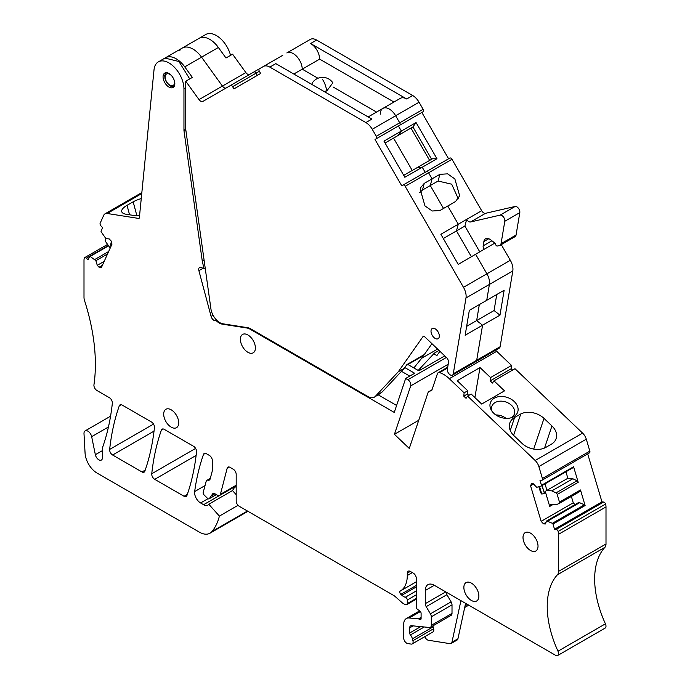 <?xml version="1.0" encoding="UTF-8"?>
<svg xmlns="http://www.w3.org/2000/svg" width="690" height="690" viewBox="0 0 690 690"><rect width="100%" height="100%" fill="white"/><g stroke="black" fill="none" stroke-linecap="round" stroke-linejoin="round"><path stroke-width="1.03" d="M495.86 414.957A11.885 8.651 -161.4 0 1 505.994 418.364M492.117 411.369A11.885 8.651 -161.4 0 1 491.841 406.393A11.885 8.651 -161.4 0 1 495.109 402.563A11.885 8.651 -161.4 0 1 506.65 402.27A11.885 8.651 -161.4 0 1 514.369 413.966A11.885 8.651 -161.4 0 1 511.143 417.769M494.325 398.173A14.43 10.497 18.6 0 0 491.349 410.205A14.43 10.497 18.6 0 0 499.733 417.019A14.43 10.497 18.6 0 0 512.463 417.295A14.43 10.497 18.6 0 0 513.74 416.656A14.43 10.497 18.6 0 0 508.332 397.811A14.43 10.497 18.6 0 0 494.325 398.173M542.09 480.214A2.122 1.225 60 0 0 542.418 478.515L538.864 466.569A8.487 4.899 60 0 0 535.173 460.497L467.561 396.095L471.158 394.016L481.698 404.055L504.511 390.876L493.971 380.846L514.99 368.71L582.602 433.113A8.487 4.899 60 0 1 586.293 439.185L589.838 451.131A2.122 1.225 60 0 1 589.519 452.83L542.09 480.214A2.122 1.225 60 0 1 541.598 480.309L539.934 480.145L541.469 485.303A0.845 0.492 60 0 1 541.305 486.002L536.691 487.321L533.353 483.802L531.55 483.63L530.576 485.777L533.586 484.044M533.706 449.078L544.013 418.399L551.948 425.963A17.405 12.662 18.6 0 1 556.14 438.607A17.405 12.662 18.6 0 1 552.069 443.765L545.988 447.31A17.405 12.662 18.6 0 1 521.933 443.291L513.99 435.735A17.405 12.662 18.6 0 1 509.798 423.082A17.405 12.662 18.6 0 1 514.636 417.45L510.255 430.491M544.013 418.399A17.405 12.662 18.6 0 0 520.769 413.948L514.636 417.45M493.971 380.846L492.479 383.062L490.193 380.889L511.204 368.753L511.557 365.45L490.547 377.577L490.193 380.889M467.734 390.747L467.38 394.059L463.775 396.138L464.129 392.834L467.734 390.747L457.194 380.716L480.007 367.546L490.547 377.577M480.007 367.546L474.867 397.544M467.38 394.059L468.777 395.387M565.929 471.788L567.853 478.256L546.928 490.331A8.487 2.657 -16.6 0 0 546.842 490.383L551.836 490.875L572.847 478.748L577.013 480.775A1.699 0.983 60 0 1 578.211 482.319L573.588 466.759A0.845 0.492 60 0 1 573.425 467.458L541.374 485.958M567.853 478.256L572.847 478.748M460.92 600.654L451.941 642.243L457.944 638.776L465.595 603.353M424.798 636.654A4.244 2.45 60 0 0 428.43 640.26L450.035 643.658A4.244 2.45 60 0 0 451.131 643.477L457.134 640.018A4.244 2.45 60 0 0 457.944 638.776M451.941 642.243A4.244 2.45 60 0 1 451.131 643.477M110.193 248.089L105.639 241.664A1.699 0.983 -120 0 1 105.303 239.913A1.699 0.983 -120 0 0 105.303 239.913L105.889 238.602L101.266 231.944A0.845 0.492 -120 0 1 101.094 231.072L102.638 227.665L100.973 225.915A2.122 1.225 -120 0 1 100.154 223.198L103.707 215.332A8.487 4.899 60 0 1 105.009 213.84A8.487 4.899 60 0 1 107.2 213.486L141.752 193.545M553.052 504.502L549.723 506.425L550.698 504.269L555.968 504.795L559.141 503.493A1.699 0.983 60 0 0 559.219 503.459L580.23 491.332A1.699 0.983 60 0 1 580.161 491.366L559.28 503.415M111.616 242.854L110.59 245.123L111.383 245.459M111.306 241.793L110.59 245.123M551.836 490.875L556.002 492.902A1.699 0.983 60 0 1 557.201 494.454L559.478 502.104A1.699 0.983 60 0 1 559.219 503.459M559.478 502.104L580.488 489.969A1.699 0.983 60 0 1 580.23 491.332M539.606 486.692L541.797 494.075L540.641 492.651L538.95 486.968M546.842 490.383A8.487 2.657 -16.6 0 0 544.307 492.945L542.107 485.544M541.926 485.648L544.307 492.945M544.246 493.454L541.797 494.075M549.723 506.425L545.281 491.487M574.986 504.614L573.261 502.803L571.372 496.438M546.049 522.356L543.496 523.831L545.298 524.003L546.678 520.95L578.798 502.406L584.508 504.761A0.845 0.492 60 0 1 585.111 505.529L580.488 489.969M238.041 505.33L219.394 516.094L208.777 504.243L232.496 490.555A8.487 4.899 60 0 0 232.565 490.443L234.255 487.865A5.52 3.183 60 0 1 234.911 487.226A5.52 3.183 60 0 1 236.187 486.976M232.496 490.555L236.187 494.678M446.913 594.694L426.196 606.648L430.396 613.833L451.113 601.87L446.913 594.694A4.244 2.45 60 0 1 446.025 592.055M451.113 601.87A4.244 2.45 60 0 1 452.01 604.871L431.302 616.826L431.302 625.356A4.244 2.45 60 0 1 430.422 627.296A4.244 2.45 60 0 1 429.447 627.486L411.542 625.718A4.244 2.45 60 0 0 410.567 625.908A4.244 2.45 60 0 0 409.688 627.848L409.688 633.006L420.745 626.624M431.302 625.356L452.01 613.393L452.01 604.871M452.01 613.393A4.244 2.45 60 0 1 451.131 615.333L430.422 627.296M432.828 625.908A6.365 3.674 60 0 1 433.13 626.848L433.631 628.719A4.244 2.45 60 0 1 432.932 631.954L412.223 643.917A4.244 2.45 60 0 1 411.128 644.089L407.712 643.554A4.244 2.45 60 0 1 403.685 637.965L403.685 624.381A12.739 7.357 60 0 1 406.324 618.551A12.739 7.357 60 0 1 409.248 617.981L418.451 618.895A2.122 1.225 60 0 1 419.02 619.094L419.598 619.422L421.098 618.559L421.098 613.358A2.122 1.225 60 0 0 419.693 610.814L417.7 609.52A2.122 1.225 60 0 1 416.294 606.984L416.294 578.349A4.244 2.45 60 0 0 413.293 573.149L410.291 571.415A4.244 2.45 60 0 0 408.17 571.208A4.244 2.45 60 0 0 407.29 573.149L410.291 571.415M444.757 355.885L418.873 370.832L407.919 364.51M432.009 389.772L428.266 391.937L409.282 448.457L394.43 434.321L410.697 385.9A4.244 2.45 60 0 0 407.842 379.716L405.668 378.456L414.673 373.255L404.806 367.563M409.748 376.102L401.468 371.315M433.76 353.78L436.891 355.583L439.918 351.279M378.284 394.887L396.595 405.453M513.584 435.33L520.769 413.948M587.699 453.882L601.956 501.854L554.527 529.239L556.192 529.403A2.122 1.225 60 0 1 558.141 531.429L605.57 504.054A8.487 4.899 60 0 1 606.001 506.9L606.001 543.987A8.487 4.899 60 0 1 604.923 547.325A80.661 46.566 60 0 0 595.996 594.064A80.661 46.566 60 0 0 605.423 623.82A4.244 2.45 60 0 1 605.113 628.116L557.684 655.5A4.244 2.45 60 0 1 555.562 655.293L434.303 585.284L425.299 590.485A12.739 7.357 60 0 1 427.938 584.654A12.739 7.357 60 0 1 434.303 585.284M495.558 350.261A25.47 14.706 60 0 1 496.722 351.314L511.557 365.45M511.204 368.753L512.601 370.09M418.744 420.279L394.43 434.321M102.405 265.322L99.075 267.237L97.273 265.339L95.893 260.691L90.183 256.447A0.845 0.492 -120 0 0 89.588 256.507L88.044 259.914L86.379 258.155A2.122 1.225 -120 0 0 84.749 257.586A2.122 1.225 -120 0 0 84.439 257.931A8.487 4.899 60 0 0 83.999 260.285L83.999 297.373A8.487 4.899 60 0 0 84.534 300.564A169.809 98.04 60 0 1 95.306 359.757A169.809 98.04 60 0 1 93.952 384.787A4.244 2.45 60 0 0 96.919 390.497L109.374 397.69A4.244 2.45 60 0 1 112.341 403.271A297.157 171.569 60 0 1 103.431 444.972A297.157 171.569 60 0 1 102.594 447.405A4.244 2.45 60 0 0 102.431 448.431L102.431 457.729A5.097 2.941 60 0 1 101.378 460.058A5.097 2.941 60 0 1 95.349 454.71L102.431 450.622M216.72 320.238L216.117 320.583A12.739 7.357 -120 0 0 222.284 324.145L246.986 328.026A12.739 7.357 -120 0 1 250.065 329.182L394.257 412.422L405.668 378.456M205.232 268.307L204.05 268.988L201.713 267.634A4.244 2.45 60 0 0 199.591 267.427A4.244 2.45 60 0 0 198.893 270.661L211.097 316.417A4.244 2.45 -120 0 0 215.642 320.695L216.117 320.583M204.05 268.988L202.265 261.027L204.067 259.983M105.881 238.602L109.218 238.93L111.021 240.836L111.996 244.113L101.43 267.47L99.075 267.237M97.273 265.339L104.207 261.338M95.893 260.691L107.537 253.963M94.78 259.518L108.649 251.514M407.29 573.149L407.29 575.503A33.965 19.605 60 0 1 400.252 591.054L400.226 591.071A2.122 1.225 60 0 0 400.864 594.332L401.873 595.254A8.487 4.899 60 0 0 405.341 597.23A2.122 1.225 60 0 1 407.29 600.007L407.29 603.629A2.122 1.225 60 0 1 406.85 604.604A2.122 1.225 60 0 1 406.177 604.664L405.099 604.371A8.487 4.899 60 0 1 401.985 602.577L395.223 596.583A8.487 4.899 60 0 0 393.671 595.444L239.189 506.253A4.244 2.45 60 0 1 236.187 501.061L236.187 474.366A4.244 2.45 60 0 0 233.186 469.166L230.063 467.363A4.244 2.45 60 0 0 227.941 467.156A4.244 2.45 60 0 0 227.157 468.286L220.403 494.342A4.244 2.45 60 0 1 219.618 495.472A4.244 2.45 60 0 1 217.497 495.256L214.219 493.367A2.122 1.225 60 0 0 213.158 493.264A2.122 1.225 60 0 0 212.925 493.488L209.32 498.611A2.122 1.225 60 0 1 209.079 498.827A2.122 1.225 60 0 1 207.518 498.335L204.162 495.015A2.122 1.225 60 0 1 203.214 492.393L206.146 481.43A4.244 2.45 60 0 1 206.931 480.326A4.244 2.45 60 0 1 208.397 480.24L210.019 479.309M409.688 633.006A2.122 1.225 60 0 0 410.438 634.938A6.365 3.674 60 0 1 412.422 638.811L412.922 640.682A4.244 2.45 60 0 1 412.223 643.917M430.396 613.833A4.244 2.45 60 0 1 431.302 616.826M426.196 606.648A4.244 2.45 60 0 1 425.299 603.655L425.299 590.485M546.678 520.95L552.388 523.305A0.845 0.492 60 0 1 552.992 524.072L554.527 529.239M547.791 521.062L579.911 502.518M543.496 523.831L541.15 521.347L573.261 502.803M541.15 521.347L530.576 485.777M530.515 550.482A10.609 6.124 60 0 1 523.581 541.133A10.609 6.124 60 0 1 525.211 532.628A10.609 6.124 60 0 1 530.515 533.154A10.609 6.124 60 0 1 537.45 542.504A10.609 6.124 60 0 1 535.82 551.008A10.609 6.124 60 0 1 530.515 550.482M163.694 414.147A10.609 6.124 60 0 1 165.893 409.282A10.609 6.124 60 0 1 174.07 412.128A10.609 6.124 60 0 1 178.701 422.806A10.609 6.124 60 0 1 176.502 427.671A10.609 6.124 60 0 1 168.326 424.824A10.609 6.124 60 0 1 163.694 414.147M247.891 352.288A10.609 6.124 -120 0 0 253.196 352.814A10.609 6.124 -120 0 0 254.826 344.31A10.609 6.124 -120 0 0 247.891 334.961A10.609 6.124 -120 0 0 242.587 334.434A10.609 6.124 -120 0 0 240.957 342.939A10.609 6.124 -120 0 0 247.891 352.288M463.87 587.449A10.609 6.124 60 0 1 466.069 582.593A10.609 6.124 60 0 1 474.246 585.431A10.609 6.124 60 0 1 478.877 596.117A10.609 6.124 60 0 1 476.678 600.973A10.609 6.124 60 0 1 468.501 598.127A10.609 6.124 60 0 1 463.87 587.449M428.266 391.937L431.837 390.281L437.417 373.687A4.244 2.45 60 0 1 438.15 372.729A4.244 2.45 60 0 1 439.582 372.635A25.47 14.706 60 0 1 449.293 378.698L464.129 392.834M219.394 516.094A80.661 46.566 60 0 1 211.994 531.498A21.226 12.256 60 0 1 209.993 533.198A21.226 12.256 60 0 1 199.384 532.145L97.057 473.073A16.983 9.807 60 0 1 85.077 453.201L83.999 433.708A5.52 3.183 60 0 1 85.129 430.888A5.52 3.183 60 0 1 91.658 436.675L95.349 454.71M208.777 504.243A8.487 4.899 60 0 1 207.828 505.115A8.487 4.899 60 0 1 203.584 504.7L219.386 495.575M208.397 480.24A4.244 2.45 60 0 0 209.372 480.05A4.244 2.45 60 0 0 210.148 478.946L212.347 470.727L212.347 460.609A4.244 2.45 60 0 0 209.346 455.409L206.345 453.675A4.244 2.45 60 0 0 204.223 453.468A4.244 2.45 60 0 0 203.507 454.382A297.157 171.569 60 0 0 194.649 491.582A8.487 4.899 60 0 0 200.583 502.967L203.584 504.7M400.252 591.054A33.965 19.605 60 0 1 400.226 591.071L416.294 581.791L400.286 591.037M421.098 618.559A2.122 1.225 60 0 1 420.659 619.534A2.122 1.225 60 0 1 419.598 619.422M558.141 531.429A8.487 4.899 60 0 1 558.572 534.276L558.572 571.363A8.487 4.899 60 0 1 557.494 574.71A80.661 46.566 60 0 0 548.567 621.448A80.661 46.566 60 0 0 557.994 651.205A4.244 2.45 60 0 1 557.684 655.5M601.956 501.854L603.621 502.018A2.122 1.225 60 0 1 605.57 504.054M107.2 213.486L138.569 218.42A1.699 0.983 60 0 0 139.009 218.351A1.699 0.983 60 0 0 139.354 217.712L154.025 69.785A21.226 12.256 60 0 1 158.329 61.884A21.226 12.256 60 0 1 174.691 67.568A21.226 12.256 60 0 1 183.954 88.932L183.954 130.238A4.244 2.45 60 0 0 183.997 130.867L202.265 261.027M184.075 496.274L154.733 479.334A4.244 2.45 60 0 1 151.748 473.737A297.157 171.569 60 0 1 161.408 430.068A4.244 2.45 60 0 1 162.133 429.146A4.244 2.45 60 0 1 163.987 429.214L193.562 446.292A4.244 2.45 60 0 1 196.538 451.89A297.157 171.569 60 0 1 186.921 495.558A4.244 2.45 60 0 1 186.197 496.481A4.244 2.45 60 0 1 184.075 496.274L187.326 494.402M141.976 471.969L112.625 455.02A4.244 2.45 60 0 1 109.65 449.423A297.157 171.569 60 0 1 119.31 405.772A4.244 2.45 60 0 1 120.026 404.858A4.244 2.45 60 0 1 122.139 405.056L151.731 422.142A4.244 2.45 60 0 1 154.448 427.567A297.157 171.569 60 0 1 144.822 471.253A4.244 2.45 60 0 1 144.098 472.176A4.244 2.45 60 0 1 141.976 471.969L145.228 470.097M463.775 396.138L466.061 398.311L467.561 396.095M139.553 215.66A17.405 6.003 -14.9 0 1 134.093 215.513L126.253 214.28A17.405 6.003 -14.9 0 1 121.742 211.658A17.405 6.003 -14.9 0 1 127.038 205.327L133.17 201.808L136.879 215.737M141.252 198.573A17.405 6.003 -14.9 0 0 133.17 201.808M179.84 50.413A21.226 12.256 60 0 1 182.35 48.015L199.16 38.312A21.226 12.256 60 0 1 199.16 38.312A21.226 12.256 60 0 1 218.385 47.472A21.226 12.256 -120 0 0 199.16 38.312L205.758 34.5A21.226 12.256 60 0 1 230.546 55.364M163.064 76.866A8.323 4.804 60 0 1 164.789 73.062A8.323 4.804 60 0 1 171.198 75.288A8.323 4.804 60 0 1 174.829 83.663A8.323 4.804 60 0 1 173.104 87.466A8.323 4.804 60 0 1 166.695 85.241A8.323 4.804 60 0 1 163.064 76.866M189.724 78.936L178.9 61.496L164.936 58.072L158.329 61.884M249.659 74.416A4.244 2.45 60 0 1 245.847 72.571L232.582 54.191L225.984 58.003L218.376 47.472L201.566 57.175L222.43 86.086A4.244 2.45 -120 0 0 226.251 87.932A4.244 2.45 60 0 1 222.43 86.086L201.566 57.175A21.226 12.256 -120 0 0 182.35 48.015A21.226 12.256 60 0 1 201.566 57.175L184.756 66.878A21.226 12.256 -120 0 0 165.54 57.727A21.226 12.256 -120 0 0 165.238 57.908M437.598 349.071L421.668 358.265L420.201 357.42L421.694 358.248L431.94 343.672L424.298 354.548A12.739 7.357 60 0 1 422.866 355.876L406.289 365.45M424.298 354.548L406.884 364.605L404.288 368.305L398.285 371.763L422.996 336.599A2.122 1.225 -120 0 1 423.237 336.384A2.122 1.225 -120 0 1 424.764 336.841L446.447 357.498A4.244 2.45 -120 0 1 448.474 362.561L447.37 369.167A4.244 2.45 -120 0 0 448.94 373.747A4.244 2.45 -120 0 0 452.45 375.144A4.244 2.45 -120 0 0 453.287 373.782L476.695 360.266A4.244 2.45 60 0 1 475.867 361.629A4.244 2.45 -120 0 0 476.695 360.266L482.569 325.206L476.695 360.266L500.112 346.742L512.808 270.929A12.739 7.357 60 0 0 510.315 260.294L501.268 244.622M466.647 326.361L476.652 320.583L482.569 325.206L476.652 320.583L479.334 304.575L476.652 320.583L494.066 310.535L499.983 315.149L504.149 290.248L486.735 300.305L489.391 284.453L486.735 300.305L469.329 310.353L465.155 335.254L499.983 315.149M512.808 270.929L465.983 297.968A12.739 7.357 -120 0 0 463.482 287.325L486.899 273.809A12.739 7.357 60 0 1 489.391 284.453A12.739 7.357 -120 0 0 486.899 273.809L475.66 254.351L486.899 273.809L510.315 260.294M443.308 238.516L456.47 230.917L471.417 256.801L456.47 230.917L458.272 224.224L481.68 210.7L451.984 159.278A2.122 1.225 60 0 0 449.863 158.045L426.454 171.569A2.122 1.225 60 0 1 428.576 172.793L432.069 178.848L430.275 185.541L443.506 208.466L430.275 185.541L438.081 181.039L451.691 184.196L458.324 198.858M419.71 192.691L422.47 190.043L424.264 183.35L420.615 187.671L420.158 189.043L424.971 205.93L432.233 211.002L439.953 210.519L447.758 206.017L458.272 224.224L447.758 206.017L455.564 201.506L459.669 195.813L454.857 178.926L447.586 173.846L439.875 174.337L432.069 178.848L428.576 172.793A2.122 1.225 -120 0 0 426.454 171.569L401.761 185.817L375.024 139.501L376.291 138.759A2.122 1.225 -120 0 0 376.291 136.31L372.229 129.272A12.739 7.357 -120 0 0 365.864 122.553L269.807 67.094A12.739 7.357 -120 0 0 263.442 66.464L259.371 68.81A2.122 1.225 -120 0 0 259.371 71.26L260.647 73.468L233.901 88.907L232.634 86.698A2.122 1.225 -120 0 0 230.503 85.474L202.86 101.439A4.244 2.45 -120 0 1 199.013 99.602L185.757 81.222L185.757 129.496L210.933 308.939A12.739 7.357 -120 0 0 222.887 323.8L247.589 327.681L246.986 328.026M431.612 159.278L412.93 126.925L416.07 122.561L436.96 158.734L432.457 158.786L417.752 167.273L422.246 167.23L425.178 172.302L449.863 158.045L403.038 185.084A2.122 1.225 -120 0 1 405.159 186.309L463.482 287.325M412.232 170.464L393.55 138.112L412.232 170.464M398.225 135.412L401.364 131.057L383.951 141.105L404.84 177.278L436.96 158.734M448.595 158.786L421.849 112.461L398.432 125.977L401.364 131.057L398.432 125.977L423.125 111.728A2.122 1.225 60 0 0 423.125 109.279L419.054 102.232A12.739 7.357 60 0 0 412.689 95.513L316.632 40.054A12.739 7.357 60 0 0 310.267 39.425L286.85 52.94A12.739 7.357 60 0 1 293.216 53.578A12.739 7.357 60 0 1 302.229 69.172L317.969 78.263L302.229 69.172L293.819 74.028M380.268 114.23A12.739 7.357 60 0 1 382.907 108.399A12.739 7.357 60 0 1 389.272 109.029A12.739 7.357 60 0 1 395.646 115.756L399.708 122.794A2.122 1.225 60 0 1 399.708 125.244L376.291 138.759M333.089 86.992L376.542 112.082L333.089 86.992M282.788 55.286L263.442 66.464M232.634 86.698L256.042 73.183L257.318 75.391L256.042 73.183A2.122 1.225 -120 0 0 253.92 71.958A2.122 1.225 60 0 1 256.042 73.183L259.371 71.26M250.427 73.977L259.354 68.819M470.52 221.982A4.244 2.45 60 0 1 466.673 219.368L464.879 226.07L456.47 230.917L458.272 224.224L440.858 234.272L458.246 264.399L483.992 249.375A4.244 2.45 60 0 1 483.164 245.838L483.88 241.543A8.487 4.899 60 0 1 485.544 238.809A8.487 4.899 60 0 1 490.832 239.939L495.489 243.57A1.699 0.983 60 0 0 496.024 245.286A1.699 0.983 60 0 0 497.361 246.028L499.569 245.519A5.097 2.941 60 0 0 500.043 245.33A5.097 2.941 60 0 0 501.043 243.682L504.795 221.274A4.244 2.45 60 0 0 503.459 216.971A4.244 2.45 60 0 0 500.121 215.133L470.52 221.982L485.527 213.314A4.244 2.45 60 0 1 481.68 210.7M485.527 213.314L515.128 206.465A4.244 2.45 60 0 1 518.466 208.311A4.244 2.45 60 0 1 519.812 212.606L516.06 235.023A5.097 2.941 60 0 1 515.059 236.661L500.043 245.33M500.112 346.742A4.244 2.45 60 0 1 499.275 348.114L452.45 375.144M429.637 160.408L410.964 128.055M413.776 126.434L385.055 143.02M399.708 125.244A2.122 1.225 -120 0 0 399.708 122.794L395.646 115.756A12.739 7.357 -120 0 0 389.272 109.029A12.739 7.357 -120 0 0 382.907 108.399L400.321 98.351A12.739 7.357 -120 0 1 406.686 98.981L310.629 43.522A12.739 7.357 -120 0 1 319.634 59.124L393.947 102.025M319.634 59.124L302.229 69.172A12.739 7.357 -120 0 0 293.216 53.578A12.739 7.357 -120 0 0 286.85 52.94M416.07 122.561L401.364 131.057L399.07 134.921M464.879 226.07L479.817 251.945M494.066 310.535L496.748 294.527M421.668 358.265L413.862 367.934M418.209 370.444L434.389 353.099L439.03 350.425M311.725 84.361L312.38 82.826A12.308 12.308 0 0 1 332.847 82.826L326.81 90.959L323.903 91.391M404.288 368.305L382.286 391.886L375.326 396.371A12.739 7.357 -120 0 1 374.316 397.173A12.739 7.357 -120 0 1 367.951 396.543L250.668 328.828A12.739 7.357 -120 0 0 247.589 327.681M374.316 397.173L380.544 393.352M398.285 371.763L375.326 396.371M465.983 297.968L453.287 373.782M424.264 183.35L432.069 178.848L430.275 185.541L422.47 190.043M365.864 122.553L371.867 119.085L275.81 63.627L269.807 67.094M398.432 125.977L375.024 139.501M425.178 172.302L422.246 167.23L417.752 167.273L403.736 175.372M435.157 328.82A5.882 3.398 60 0 1 439.004 334.003A5.882 3.398 60 0 1 438.098 338.712A5.882 3.398 60 0 1 435.157 338.428A5.882 3.398 60 0 1 431.319 333.244A5.882 3.398 60 0 1 432.225 328.535A5.882 3.398 60 0 1 435.157 328.82M185.757 81.222L192.363 77.409L184.756 66.878M535.173 460.497L582.602 433.113M556.002 492.902L577.013 480.775M557.201 494.454L578.211 482.319M545.005 483.863L546.928 490.331M544.531 448.043L551.948 425.963M465.051 605.863L467.501 604.449M250.065 329.182L250.668 328.828M222.887 323.8L222.284 324.145M215.642 320.695L216.617 320.134M213.072 315.278L211.097 316.417M198.893 270.661L202.92 268.332M90.183 256.447L108.373 245.942M209.32 498.611L216.306 494.575M211.244 495.877L214.901 493.764M412.922 640.682L433.631 628.719M433.13 626.848L412.422 638.811M410.438 634.938L424.238 626.968M413.112 625.873L409.688 627.848M425.299 603.655L445.714 591.873M552.992 524.072L585.111 505.529M552.388 523.305L584.508 504.761M541.469 485.303L573.588 466.759M449.293 378.698L496.722 351.314M439.582 372.635L447.56 368.02M410.697 385.9L448.19 364.251M91.658 436.675L108.451 426.981M211.994 531.498L247.451 511.031M200.583 502.967L207.975 498.698M194.649 491.582L205.042 485.588M203.507 454.382L205.387 453.304M212.925 493.488L213.469 493.169M220.403 494.342L236.187 485.225M227.157 468.286L229.304 467.044M407.29 603.629L416.294 598.428M407.29 600.007L416.294 594.806M405.341 597.23L416.294 590.907M401.873 595.254L416.294 586.931M400.864 594.332L416.294 585.413M407.29 575.503L412.327 572.596M419.02 619.094L421.098 617.904M418.451 618.895L421.098 617.369M409.248 617.981L420.426 611.53M557.994 651.205L605.423 623.82M557.494 574.71L604.923 547.325M558.572 571.363L606.001 543.987M558.572 534.276L606.001 506.9M556.192 529.403L603.621 502.018M542.418 478.515L589.838 451.131M538.864 466.569L586.293 439.185M407.842 379.716L446.404 357.454M183.997 130.867L185.8 129.824M108.149 245.588L86.379 258.155M154.733 479.334L196.124 455.435M151.748 473.737L195.615 448.414M161.408 430.068L163.288 428.982M112.625 455.02L154.034 431.121M109.65 449.423L153.516 424.1M119.31 405.772L121.19 404.694M129.565 214.797L127.038 205.327M138.569 218.42L139.285 218.006M183.954 130.238L185.757 129.203M183.954 88.932L185.757 87.889M199.013 99.602L245.847 72.571M438.081 181.039L439.875 174.337M310.629 43.522L316.632 40.054M406.686 98.981L412.689 95.513M372.229 129.272L419.054 102.232M376.291 136.31L423.125 109.279M405.159 186.309L451.984 159.278M500.121 215.133L515.128 206.465M504.795 221.274L519.812 212.606M501.043 243.682L516.06 235.023M483.88 241.543L488.753 238.731M483.164 245.838L491.918 240.784M483.992 249.375L494.877 243.087M322.618 79.617A12.308 3.847 76.6 0 1 326.81 90.959M423.548 336.289L422.996 336.599M174.156 80.109A6.624 3.821 60 0 1 173.958 84.706A6.624 3.821 60 0 1 167.601 83.197A6.624 3.821 60 0 1 165.738 74.779A6.624 3.821 60 0 1 171.681 75.831M234.911 487.226L236.187 486.493M464.698 607.502L468.743 605.173M108.218 245.692L89.709 256.378M209.079 498.827L216.384 494.618M541.34 485.984L573.459 467.441M438.15 372.729L447.698 367.218M85.129 430.888L110.564 416.199M209.993 533.198L247.926 511.299M206.931 480.326L210.303 478.377M219.618 495.472L236.187 485.907M406.85 604.604L416.294 599.144M406.324 618.551L419.701 610.831M107.442 244.484L84.749 257.586M105.009 213.84L141.847 192.57M253.92 71.958L230.503 85.474M382.907 108.399L368.132 116.929M426.454 171.569L403.038 185.084M182.35 48.015L165.54 57.727M165.859 72.7L164.72 75.452L165.013 78.824L166.221 81.731L169.05 85.129L170.973 86.319L173.958 86.716"/></g></svg>
